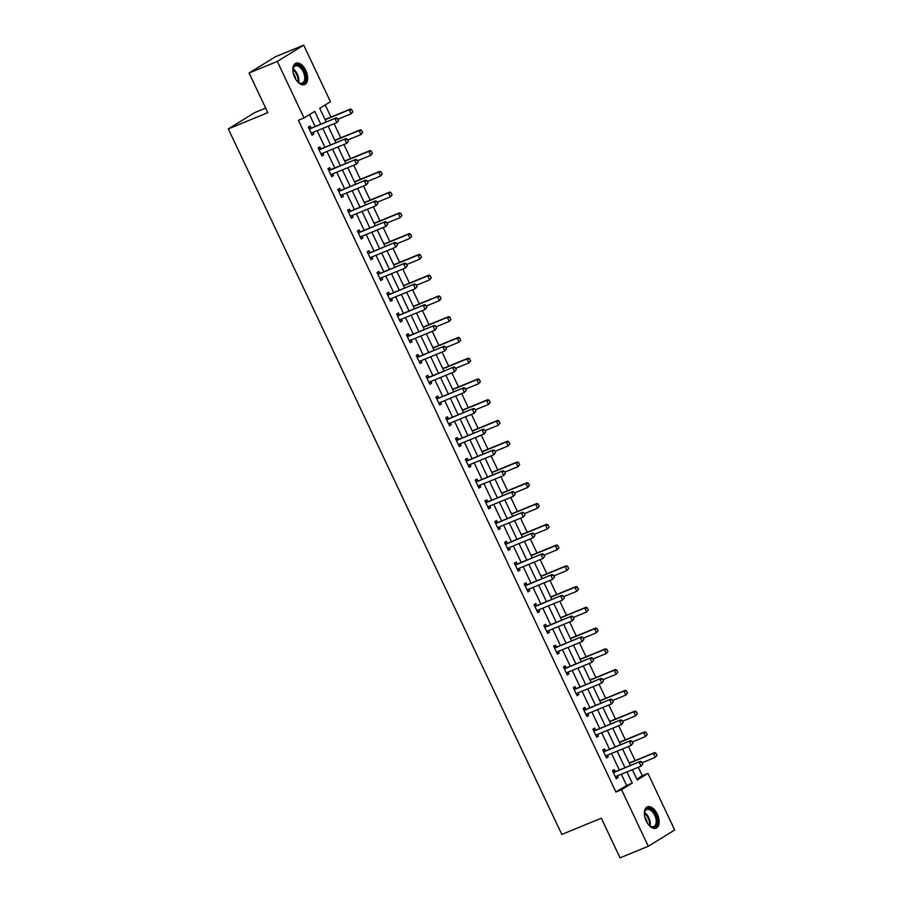 <?xml version="1.0" encoding="UTF-8"?>
<svg xmlns="http://www.w3.org/2000/svg" width="903" height="903" viewBox="0 0 903 903"><rect width="100%" height="100%" fill="white"/><g stroke="black" fill="none" stroke-linecap="round" stroke-linejoin="round"><path stroke-width="1.35" d="M646.176 820.929A11.513 6.479 -112.3 0 1 647.361 806.853A11.513 6.479 -112.3 0 1 657.305 814.066A11.513 6.479 -112.3 0 1 656.109 828.153A11.513 6.479 -112.3 0 1 646.176 820.929M294.683 77.342A11.513 6.479 -112.3 0 1 295.868 63.266A11.513 6.479 -112.3 0 1 305.812 70.479A11.513 6.479 -112.3 0 1 304.616 84.566A11.513 6.479 -112.3 0 1 294.683 77.342M265.674 108.112L254.714 112.615L228.312 128.892L561.813 834.417L601.319 818.197L620.068 857.85L648.286 846.258L621.557 789.707L632.258 783.115L626.964 771.907M228.312 128.892L267.819 112.661L249.07 73.008L275.471 56.742L303.701 45.15L330.43 101.7L319.73 108.304L326.186 121.961M636.829 779.131L642.315 775.756L638.297 767.257M635.136 760.586L628.488 746.499M625.327 739.828L618.668 725.741M615.519 719.07L608.859 704.983M605.699 698.312L599.05 684.226M595.89 677.555L589.23 663.468M586.081 656.797L579.421 642.71M576.261 636.028L569.612 621.953M566.452 615.27L559.792 601.195M556.643 594.513L549.983 580.426M546.823 573.755L540.175 559.668M537.014 552.997L530.354 538.91M527.205 532.239L520.546 518.153M517.396 511.482L510.737 497.395M507.576 490.724L500.917 476.637M497.767 469.966L491.108 455.88M487.959 449.209L481.299 435.122M478.138 428.451L471.479 414.364M468.33 407.682L461.67 393.606M458.521 386.924L451.861 372.849M448.701 366.166L442.041 352.08M438.892 345.409L432.232 331.322M429.083 324.651L422.423 310.564M419.263 303.893L412.603 289.807M409.454 283.136L402.794 269.049M399.645 262.378L392.986 248.291M389.825 241.62L383.165 227.533M380.016 220.863L373.357 206.776M370.207 200.105L363.548 186.018M360.387 179.347L353.728 165.26M350.578 158.578L343.919 144.503M340.77 137.82L334.11 123.734M330.949 117.063L325.215 104.917M642.315 775.756L647.959 773.431L674.688 829.992L648.286 846.258M324.087 117.514L324.933 119.32M333.896 138.272L334.753 140.078M343.704 159.03L344.562 160.836M353.524 179.787L354.371 181.593M363.333 200.545L364.586 202.34M373.142 221.314L374.395 223.097M382.962 242.072L384.204 243.866M392.771 262.829L394.024 264.624M402.58 283.587L403.438 285.393M412.4 304.345L413.247 306.151M422.209 325.103L423.067 326.909M432.018 345.86L433.271 347.655M441.838 366.618L443.08 368.413M451.647 387.376L452.9 389.17M461.456 408.133L462.708 409.928M471.276 428.891L472.122 430.697M481.085 449.66L481.942 451.466M490.893 470.418L491.751 472.224M500.714 491.176L501.56 492.982M510.522 511.933L511.775 513.728M520.331 532.691L521.584 534.486M530.151 553.449L531.393 555.243M539.96 574.206L541.213 576.001M549.769 594.964L550.627 596.77M559.589 615.722L560.436 617.528M569.398 636.48L570.256 638.286M579.207 657.237L580.46 659.032M589.027 678.006L590.269 679.79M598.836 698.764L600.089 700.559M608.645 719.522L609.897 721.316M618.465 740.279L619.311 742.085M628.274 761.037L629.131 762.843M320.779 124.174L314.729 111.385L304.029 117.977L298.385 120.291L615.914 792.021L626.614 785.429L621.32 774.232M619.323 770.011L611.512 753.474M609.514 749.253L601.691 732.717M599.705 728.495L591.883 711.959M589.885 707.738L582.074 691.19M580.076 686.98L572.254 670.432M570.267 666.222L562.445 649.675M560.447 645.464L552.636 628.917M550.638 624.707L542.816 608.159M540.829 603.949L533.007 587.401M531.009 583.191L523.198 566.644M521.2 562.434L513.378 545.886M511.391 541.676L503.569 525.128M501.571 520.907L493.76 504.371M491.763 500.149L483.94 483.613M481.954 479.391L474.131 462.844M472.134 458.634L464.323 442.086M462.325 437.876L454.502 421.329M452.516 417.118L444.694 400.571M442.696 396.361L434.885 379.813M432.887 375.603L425.065 359.055M423.078 354.845L415.256 338.298M413.258 334.087L405.447 317.54M403.449 313.33L395.627 296.782M393.64 292.561L385.818 276.025M383.82 271.803L376.009 255.267M374.011 251.045L366.189 234.498M364.202 230.288L356.38 213.74M354.382 209.53L346.571 192.982M344.574 188.772L336.751 172.225M334.765 168.014L326.942 151.467M324.945 147.257L317.134 130.709M315.136 126.499L309.515 114.602M311.061 128.102L310.124 126.115L308.341 127.221L312.111 135.202L313.894 134.107L313.081 132.369M318.601 148.939L320.847 148.871L319.933 146.884L318.149 147.979L321.919 155.959L323.714 154.864L322.89 153.126M328.41 169.696L330.656 169.629L329.742 167.642L327.958 168.737L331.74 176.717L333.523 175.622L332.699 173.895M338.23 190.454L340.465 190.386L339.562 188.4L337.778 189.495L341.548 197.475L343.332 196.38L342.519 194.653M348.039 211.212L350.285 211.144L349.371 209.157L347.587 210.252L351.357 218.244L353.152 217.138L352.328 215.411M360.128 231.902L359.18 229.915L357.396 231.01L361.177 239.002L362.961 237.895L362.137 236.168M369.937 252.659L369 250.673L367.216 251.768L370.986 259.759L372.77 258.653L371.957 256.926M379.745 273.417L378.808 271.431L377.025 272.537L380.795 280.517L382.59 279.411L381.766 277.684M389.565 294.175L388.617 292.188L386.834 293.294L390.615 301.275L392.399 300.18L391.575 298.441M397.106 315L399.34 314.933L398.437 312.946L396.654 314.052L400.424 322.032L402.207 320.937L401.395 319.199M406.914 335.758L409.161 335.69L408.246 333.704L406.463 334.81L410.233 342.79L412.016 341.695L411.204 339.957M416.723 356.516L418.969 356.448L418.055 354.461L416.272 355.568L420.053 363.548L421.836 362.453L421.012 360.715M428.812 377.206L427.875 375.23L426.092 376.325L429.862 384.306L431.645 383.211L430.833 381.472M438.621 397.975L437.684 395.988L435.901 397.083L439.671 405.063L441.454 403.968L440.641 402.241M448.441 418.732L447.493 416.746L445.71 417.841L449.491 425.821L451.274 424.726L450.45 422.999M458.25 439.49L457.313 437.503L455.53 438.598L459.3 446.59L461.083 445.484L460.27 443.757M465.79 460.316L468.036 460.248L467.122 458.261L465.338 459.356L469.108 467.348L470.892 466.241L470.079 464.514M475.599 481.073L477.845 481.006L476.931 479.019L475.147 480.114L478.929 488.105L480.712 486.999L479.888 485.272M485.419 501.831L487.654 501.763L486.751 499.777L484.967 500.872L488.737 508.863L490.521 507.757L489.708 506.03M495.228 522.589L497.474 522.521L496.56 520.534L494.776 521.641L498.546 529.621L500.33 528.515L499.517 526.788M507.317 543.279L506.369 541.292L504.585 542.398L508.366 550.379L510.15 549.284L509.326 547.545M517.126 564.036L516.189 562.05L514.405 563.156L518.175 571.136L519.959 570.041L519.146 568.303M526.934 584.794L525.997 582.807L524.214 583.914L527.984 591.894L529.768 590.799L528.955 589.061M536.754 605.552L535.806 603.565L534.023 604.671L537.804 612.652L539.588 611.557L538.764 609.818M546.563 626.31L545.626 624.334L543.843 625.429L547.613 633.409L549.396 632.314L548.584 630.587M554.103 647.146L556.35 647.079L555.435 645.092L553.652 646.187L557.422 654.167L559.205 653.072L558.393 651.345M563.912 667.904L566.158 667.836L565.244 665.85L563.461 666.945L567.242 674.936L569.025 673.83L568.201 672.103M576.001 688.594L575.064 686.607L573.281 687.702L577.051 695.694L578.834 694.588L578.022 692.861M585.81 709.352L584.873 707.365L583.09 708.46L586.86 716.451L588.643 715.345L587.83 713.618M595.63 730.109L594.682 728.123L592.899 729.218L596.68 737.209L598.463 736.103L597.639 734.376M605.439 750.867L604.502 748.88L602.719 749.987L606.489 757.967L608.272 756.861L607.459 755.134M612.979 771.693L615.225 771.625L614.311 769.638L612.527 770.744L616.297 778.725L618.081 777.63L617.268 775.891M249.07 73.008L277.3 61.427L303.701 45.15M615.914 792.021L621.557 789.707M304.029 117.977L277.3 61.427M624.966 767.697L617.155 751.149M615.157 746.939L607.335 730.392M605.349 726.181L597.526 709.634M595.529 705.424L587.718 688.876M585.72 684.666L577.897 668.118M575.911 663.908L568.089 647.361M566.091 643.15L558.28 626.603M556.282 622.393L548.46 605.845M546.473 601.624L538.651 585.088M536.653 580.866L528.842 564.33M526.844 560.108L519.022 543.561M517.035 539.351L509.213 522.803M507.215 518.593L499.404 502.045M497.406 497.835L489.584 481.288M487.597 477.077L479.775 460.53M477.777 456.32L469.966 439.772M467.968 435.562L460.146 419.015M458.16 414.804L450.337 398.257M448.339 394.047L440.529 377.499M438.531 373.289L430.708 356.741M428.722 352.52L420.9 335.984M418.902 331.762L411.091 315.226M409.093 311.004L401.271 294.457M399.284 290.247L391.462 273.699M389.464 269.489L381.653 252.942M379.655 248.731L371.833 232.184M369.846 227.974L362.024 211.426M360.026 207.216L352.215 190.668M350.217 186.458L342.395 169.911M340.408 165.701L332.586 149.153M330.588 144.943L322.777 128.395M632.36 769.695L637.247 780.034L647.959 773.431M328.173 126.172L335.995 142.719M337.982 146.929L345.804 163.477M347.802 167.687L355.624 184.235M357.611 188.445L365.433 204.992M367.419 209.214L375.242 225.75M377.24 229.972L385.062 246.508M387.048 250.729L394.871 267.277M396.857 271.487L404.679 288.034M406.677 292.245L414.5 308.792M416.486 313.002L424.308 329.55M426.295 333.76L434.117 350.308M436.115 354.518L443.937 371.065M445.924 375.276L453.746 391.823M455.733 396.033L463.555 412.581M465.553 416.791L473.375 433.338M475.362 437.56L483.184 454.096M485.171 458.318L492.993 474.854M494.991 479.075L502.813 495.623M504.8 499.833L512.622 516.381M514.608 520.591L522.431 537.138M524.429 541.348L532.251 557.896M534.237 562.106L542.06 578.654M544.046 582.864L551.868 599.411M553.866 603.622L561.689 620.169M563.675 624.379L571.497 640.927M573.484 645.137L581.306 661.685M583.304 665.906L591.126 682.442M593.113 686.664L600.935 703.2M602.922 707.421L610.744 723.969M612.742 728.179L620.564 744.727M622.551 748.937L630.373 765.484M626.614 785.429L632.258 783.115M311.964 134.897L313.894 134.107M321.784 155.655L323.714 154.864M331.593 176.412L333.523 175.622M341.402 197.17L343.332 196.38M351.222 217.928L353.152 217.138M361.031 238.685L362.961 237.895M370.84 259.454L372.77 258.653M380.66 280.212L382.59 279.411M390.468 300.97L392.399 300.18M400.277 321.728L402.207 320.937M410.097 342.485L412.016 341.695M419.906 363.243L421.836 362.453M429.715 384.001L431.645 383.211M439.535 404.758L441.454 403.968M449.344 425.516L451.274 424.726M459.153 446.274L461.083 445.484M468.973 467.032L470.892 466.241M478.782 487.789L480.712 486.999M488.591 508.558L490.521 507.757M498.411 529.316L500.33 528.515M508.22 550.074L510.15 549.284M518.029 570.831L519.959 570.041M527.849 591.589L529.768 590.799M537.657 612.347L539.588 611.557M547.466 633.105L549.396 632.314M557.286 653.862L559.205 653.072M567.095 674.62L569.025 673.83M576.904 695.378L578.834 694.588M586.724 716.135L588.643 715.345M596.533 736.904L598.463 736.103M606.342 757.662L608.272 756.861M616.162 778.42L618.081 777.63M312.63 132.56L311.411 133.723M338.58 120.55L337.643 118.564L338.58 120.55L336.842 122.616L312.009 132.809A1.479 1.219 -121.7 0 0 311.693 133.012L311.264 133.418M309.142 128.915L309.752 128.903A1.479 1.219 -121.7 0 0 310.113 128.824L336.232 117.83L337.643 118.564M308.792 128.181L311.027 128.102A1.479 1.219 -121.7 0 0 311.4 128.034L336.232 117.83M338.365 120.686L336.842 122.616L334.957 118.62L337.429 118.688M352.859 111.758L351.696 109.895L352.859 111.758L351.109 113.823L349.224 109.827L350.511 109.037L325.678 119.23A1.479 1.219 58.3 0 1 325.306 119.309L325.012 119.489M351.696 109.895L349.224 109.827L325.125 119.727M337.959 119.219L351.109 113.823L352.644 111.893M351.91 109.76L350.511 109.037M292.978 71.698A9.967 5.61 -112.3 0 1 293.035 68.978A9.967 5.61 -112.3 0 1 293.261 67.985A9.967 5.61 -112.3 0 1 301.388 67.217A9.967 5.61 -112.3 0 1 305.428 80.581A9.967 5.61 -112.3 0 1 298.588 82.489A9.967 5.61 -112.3 0 1 296.624 80.593M298.329 82.286A9.222 5.192 67.7 0 0 302.279 83.053A9.222 5.192 67.7 0 0 304.413 80.344A9.222 5.192 67.7 0 0 302.291 70.05A9.222 5.192 67.7 0 0 295.27 65.975A9.222 5.192 67.7 0 0 293.148 68.684A9.222 5.192 67.7 0 0 292.99 69.305M303.882 84.78A11.446 6.434 67.7 0 0 306.331 81.507A11.446 6.434 67.7 0 0 303.803 68.899A11.446 6.434 67.7 0 0 295.202 63.628M293.283 73.369A7.269 4.086 -112.3 0 1 295.676 79.182M644.471 815.285A9.967 5.61 -112.3 0 1 644.528 812.565A9.967 5.61 -112.3 0 1 649.155 808.501A9.967 5.61 -112.3 0 1 655.646 814.901A9.967 5.61 -112.3 0 1 656.515 825.207A9.967 5.61 -112.3 0 1 650.081 826.076A9.967 5.61 -112.3 0 1 648.117 824.179M649.821 825.873A9.222 5.192 67.7 0 0 653.772 826.64A9.222 5.192 67.7 0 0 654.731 815.353A9.222 5.192 67.7 0 0 646.762 809.573A9.222 5.192 67.7 0 0 644.482 812.892M644.776 816.967A7.269 4.086 -112.3 0 1 646.074 819.1A7.269 4.086 -112.3 0 1 647.169 822.78M655.375 828.367A11.446 6.434 67.7 0 0 656.368 814.461A11.446 6.434 67.7 0 0 646.695 807.214M322.439 153.318L321.22 154.481M348.4 141.308L347.452 139.322L348.4 141.308L346.65 143.374L321.818 153.566A1.479 1.219 -121.7 0 0 321.502 153.77L321.084 154.176M318.951 149.672L319.56 149.661A1.479 1.219 -121.7 0 0 319.933 149.582L346.052 138.588L347.452 139.322M319.56 149.661L320.847 148.871A1.479 1.219 -121.7 0 0 321.22 148.792L346.052 138.588M348.186 141.444L346.65 143.374L344.765 139.378L347.237 139.446M332.259 174.076L331.04 175.238M358.209 162.077L357.261 160.079L358.209 162.077L356.459 164.132L331.627 174.335A1.479 1.219 -121.7 0 0 331.322 174.539L330.893 174.934M328.771 170.43L329.369 170.419A1.479 1.219 -121.7 0 0 329.742 170.34L355.861 159.346L357.261 160.079M329.369 170.419L330.656 169.629A1.479 1.219 -121.7 0 0 331.029 169.55L355.861 159.346M357.994 162.201L356.459 164.132L354.574 160.147L357.046 160.203M362.667 132.515L361.505 130.653L362.667 132.515L360.918 134.581L359.033 130.585L360.32 129.795L335.487 139.988A1.479 1.219 58.3 0 1 335.115 140.067L334.821 140.247M361.505 130.653L359.033 130.585L334.934 140.484M347.768 139.976L360.918 134.581L362.453 132.651M361.719 130.517L360.32 129.795M372.476 153.273L371.325 151.411L372.476 153.273L370.738 155.339L368.853 151.343L370.128 150.553L345.296 160.745A1.479 1.219 58.3 0 1 344.923 160.824L344.641 161.005M371.325 151.411L368.853 151.343L344.754 161.242M357.577 160.734L370.738 155.339L372.262 153.408M371.539 151.275L370.128 150.553M342.068 194.834L340.849 195.996M368.018 182.835L367.081 180.837L368.018 182.835L366.279 184.889L341.447 195.093A1.479 1.219 -121.7 0 0 341.131 195.296L340.702 195.691M338.58 191.199L339.189 191.176A1.479 1.219 -121.7 0 0 339.551 191.097L365.67 180.115L367.081 180.837M339.189 191.176L340.465 190.386A1.479 1.219 -121.7 0 0 340.837 190.307L365.67 180.115M367.803 182.959L366.279 184.889L364.394 180.905L366.866 180.961M351.877 215.591L350.657 216.754M377.838 203.593L376.89 201.595L377.838 203.593L376.088 205.647L351.256 215.851A1.479 1.219 -121.7 0 0 350.94 216.054L350.522 216.46M348.389 211.957L348.998 211.934A1.479 1.219 -121.7 0 0 349.371 211.855L375.49 200.872L376.89 201.595M348.998 211.934L350.285 211.144A1.479 1.219 -121.7 0 0 350.657 211.065L375.49 200.872M377.623 203.717L376.088 205.647L374.203 201.662L376.675 201.73M361.697 236.349L360.478 237.512M387.647 224.35L386.698 222.352L387.647 224.35L385.897 226.416L361.065 236.609A1.479 1.219 -121.7 0 0 360.76 236.812L360.331 237.218M358.209 232.714L358.807 232.692A1.479 1.219 -121.7 0 0 359.18 232.613L385.299 221.63L386.698 222.352M357.848 231.969L360.094 231.902A1.479 1.219 -121.7 0 0 360.466 231.823L385.299 221.63M387.432 224.475L385.897 226.416L384.012 222.42L386.484 222.488M382.296 174.031L381.134 172.168L382.296 174.031L380.547 176.096L378.662 172.101L379.949 171.31L355.116 181.514A1.479 1.219 58.3 0 1 354.744 181.582L354.45 181.763M381.134 172.168L378.662 172.101L354.563 182M367.397 181.503L380.547 176.096L382.082 174.166M381.348 172.033L379.949 171.31M392.105 194.788L390.943 192.926L392.105 194.788L390.356 196.854L388.471 192.858L389.757 192.068L364.925 202.272A1.479 1.219 58.3 0 1 364.552 202.34L364.191 202.351M390.943 192.926L388.471 192.858L364.372 202.757M377.206 202.261L390.356 196.854L391.891 194.924M391.157 192.802L389.757 192.068M401.914 215.546L400.763 213.684L401.914 215.546L400.176 217.612L398.291 213.616L399.566 212.826L374.734 223.03A1.479 1.219 58.3 0 1 374.361 223.109L374 223.12M400.763 213.684L398.291 213.616L374.192 223.515M387.015 223.018L400.176 217.612L401.7 215.682M400.977 213.559L399.566 212.826M411.734 236.315L410.572 234.441L411.734 236.315L409.985 238.369L408.1 234.385L409.386 233.584L384.554 243.787A1.479 1.219 58.3 0 1 384.181 243.866L383.809 243.878M410.572 234.441L408.1 234.385L384.001 244.273M396.835 243.776L409.985 238.369L411.52 236.439M410.786 234.317L409.386 233.584M421.543 257.073L420.38 255.199L421.543 257.073L419.793 259.127L417.908 255.143L419.195 254.353L394.363 264.545A1.479 1.219 58.3 0 1 393.99 264.624L393.629 264.635M420.38 255.199L417.908 255.143L393.81 265.031M406.643 264.534L419.793 259.127L421.329 257.197M420.595 255.075L419.195 254.353M431.352 277.831L430.2 275.968L431.352 277.831L429.614 279.885L427.729 275.9L429.004 275.11L404.172 285.303A1.479 1.219 58.3 0 1 403.799 285.382L403.517 285.562M430.2 275.968L427.729 275.9L403.63 285.788M416.452 285.292L429.614 279.885L431.137 277.955M430.415 275.833L429.004 275.11M441.172 298.588L440.009 296.726L441.172 298.588L439.422 300.654L437.537 296.658L438.824 295.868L413.992 306.061A1.479 1.219 58.3 0 1 413.619 306.14L413.326 306.32M440.009 296.726L437.537 296.658L413.439 306.546M426.272 306.049L439.422 300.654L440.957 298.712M440.224 296.59L438.824 295.868M450.981 319.346L449.818 317.484L450.981 319.346L449.231 321.412L447.346 317.416L448.633 316.626L423.8 326.818A1.479 1.219 58.3 0 1 423.428 326.897L423.135 327.078M449.818 317.484L447.346 317.416L423.247 327.315M436.081 326.807L449.231 321.412L450.766 319.481M450.033 317.348L448.633 316.626M460.79 340.104L459.638 338.241L460.79 340.104L459.051 342.169L457.166 338.173L458.442 337.383L433.609 347.576A1.479 1.219 58.3 0 1 433.237 347.655L432.876 347.666M459.638 338.241L457.166 338.173L433.068 348.073M445.89 347.565L459.051 342.169L460.575 340.239M459.853 338.106L458.442 337.383M470.61 360.861L469.447 358.999L470.61 360.861L468.86 362.927L466.975 358.931L468.262 358.141L443.429 368.334A1.479 1.219 58.3 0 1 443.057 368.413L442.684 368.424M469.447 358.999L466.975 358.931L442.876 368.83M455.71 368.322L468.86 362.927L470.395 360.997M469.662 358.863L468.262 358.141M480.419 381.619L479.256 379.757L480.419 381.619L478.669 383.685L476.784 379.689L478.071 378.899L453.238 389.091A1.479 1.219 58.3 0 1 452.866 389.17L452.505 389.182M479.256 379.757L476.784 379.689L452.685 389.588M465.519 389.08L478.669 383.685L480.204 381.755M479.47 379.621L478.071 378.899M490.227 402.377L489.076 400.514L490.227 402.377L488.489 404.442L486.604 400.447L487.88 399.657L463.047 409.849A1.479 1.219 58.3 0 1 462.675 409.928L462.313 409.939M489.076 400.514L486.604 400.447L462.505 410.346M475.328 409.849L488.489 404.442L490.013 402.512M489.291 400.379L487.88 399.657M500.048 423.135L498.885 421.272L500.048 423.135L498.298 425.2L496.413 421.204L497.7 420.414L472.867 430.618A1.479 1.219 58.3 0 1 472.495 430.686L472.201 430.866M498.885 421.272L496.413 421.204L472.314 431.103M485.148 430.607L498.298 425.2L499.833 423.27M499.099 421.137L497.7 420.414M509.856 443.892L508.694 442.03L509.856 443.892L508.107 445.958L506.222 441.962L507.509 441.172L482.676 451.376A1.479 1.219 58.3 0 1 482.304 451.455L482.01 451.624M508.694 442.03L506.222 441.962L482.123 451.861M494.957 451.365L508.107 445.958L509.642 444.028M508.908 441.906L507.509 441.172M519.665 464.661L518.514 462.787L519.665 464.661L517.927 466.716L516.042 462.731L517.317 461.93L492.485 472.134A1.479 1.219 58.3 0 1 492.112 472.213L491.83 472.382M518.514 462.787L516.042 462.731L491.943 472.619M504.766 472.122L517.927 466.716L519.451 464.785M518.728 462.663L517.317 461.93M529.485 485.419L528.323 483.545L529.485 485.419L527.736 487.473L525.851 483.489L527.138 482.687L502.305 492.891A1.479 1.219 58.3 0 1 501.933 492.97L501.639 493.14M528.323 483.545L525.851 483.489L501.752 493.377M514.586 492.88L527.736 487.473L529.271 485.543M528.537 483.421L527.138 482.687M539.294 506.177L538.132 504.314L539.294 506.177L537.545 508.231L535.66 504.246L536.946 503.456L512.114 513.649A1.479 1.219 58.3 0 1 511.741 513.728L511.38 513.739M538.132 504.314L535.66 504.246L511.561 514.134M524.395 513.638L537.545 508.231L539.08 506.301M538.346 504.179L536.946 503.456M549.103 526.934L547.952 525.072L549.103 526.934L547.365 528.989L545.48 525.004L546.755 524.214L521.923 534.407A1.479 1.219 58.3 0 1 521.55 534.486L521.189 534.497M547.952 525.072L545.48 525.004L521.381 534.892M534.204 534.395L547.365 528.989L548.889 527.059M548.166 524.936L546.755 524.214M558.923 547.692L557.761 545.83L558.923 547.692L557.174 549.758L555.289 545.762L556.575 544.972L531.743 555.164A1.479 1.219 58.3 0 1 531.37 555.243L530.998 555.255M557.761 545.83L555.289 545.762L531.19 555.65M544.024 555.153L557.174 549.758L558.709 547.828M557.975 545.694L556.575 544.972M371.505 257.107L370.286 258.269M397.455 245.108L396.519 243.11L397.455 245.108L395.717 247.174L370.885 257.366A1.479 1.219 -121.7 0 0 370.569 257.569L370.14 257.976M368.018 253.472L368.627 253.45A1.479 1.219 -121.7 0 0 368.988 253.371L395.108 242.388L396.519 243.11M367.668 252.727L369.903 252.659A1.479 1.219 -121.7 0 0 370.275 252.58L395.108 242.388M397.241 245.244L395.717 247.174L393.832 243.178L396.304 243.246M381.314 277.864L380.095 279.027M407.276 265.866L406.327 263.868L407.276 265.866L405.526 267.931L380.694 278.124A1.479 1.219 -121.7 0 0 380.377 278.327L379.96 278.734M377.826 274.23L378.436 274.207A1.479 1.219 -121.7 0 0 378.808 274.128L404.928 263.145L406.327 263.868M377.477 273.485L379.723 273.417A1.479 1.219 -121.7 0 0 380.095 273.338L404.928 263.145M407.061 266.001L405.526 267.931L403.641 263.936L406.113 264.003M391.134 298.622L389.915 299.785M417.084 286.623L416.136 284.626L417.084 286.623L415.335 288.689L390.502 298.882A1.479 1.219 -121.7 0 0 390.198 299.085L389.769 299.491M387.647 294.988L388.245 294.965A1.479 1.219 -121.7 0 0 388.617 294.886L414.737 283.903L416.136 284.626M387.285 294.243L389.532 294.175A1.479 1.219 -121.7 0 0 389.904 294.096L414.737 283.903M416.87 286.759L415.335 288.689L413.45 284.693L415.922 284.761M400.943 319.391L399.724 320.554M426.893 307.381L425.956 305.383L426.893 307.381L425.155 309.447L400.322 319.639A1.479 1.219 -121.7 0 0 400.006 319.843L399.577 320.249M397.455 315.745L398.065 315.723A1.479 1.219 -121.7 0 0 398.426 315.655L424.545 304.661L425.956 305.383M398.065 315.723L399.34 314.933A1.479 1.219 -121.7 0 0 399.713 314.854L424.545 304.661M426.679 307.517L425.155 309.447L423.27 305.451L425.742 305.519M410.752 340.149L409.533 341.311M436.713 328.139L435.765 326.141L436.713 328.139L434.964 330.205L410.131 340.397A1.479 1.219 -121.7 0 0 409.815 340.6L409.398 341.007M407.264 336.503L407.874 336.492A1.479 1.219 -121.7 0 0 408.246 336.413L434.366 325.419L435.765 326.141M407.874 336.492L409.161 335.69A1.479 1.219 -121.7 0 0 409.533 335.611L434.366 325.419M436.499 328.274L434.964 330.205L433.079 326.209L435.551 326.276M420.572 360.907L419.353 362.069M446.522 348.897L445.574 346.899L446.522 348.897L444.773 350.962L419.94 361.155A1.479 1.219 -121.7 0 0 419.635 361.358L419.206 361.764M417.084 357.261L417.683 357.249A1.479 1.219 -121.7 0 0 418.055 357.17L444.174 346.176L445.574 346.899M417.683 357.249L418.969 356.448A1.479 1.219 -121.7 0 0 419.342 356.38L444.174 346.176M446.308 349.032L444.773 350.962L442.888 346.966L445.36 347.034M430.381 381.664L429.162 382.827M456.331 369.654L455.394 367.668L456.331 369.654L454.593 371.72L429.76 381.913A1.479 1.219 -121.7 0 0 429.444 382.116L429.015 382.522M426.893 378.018L427.503 378.007A1.479 1.219 -121.7 0 0 427.864 377.928L453.983 366.934L455.394 367.668M426.543 377.285L428.778 377.217A1.479 1.219 -121.7 0 0 429.151 377.138L453.983 366.934M456.117 369.79L454.593 371.72L452.708 367.724L455.18 367.792M440.19 402.422L438.971 403.585M466.151 390.412L465.203 388.425L466.151 390.412L464.402 392.478L439.569 402.682A1.479 1.219 -121.7 0 0 439.253 402.885L438.835 403.28M436.702 398.776L437.312 398.765A1.479 1.219 -121.7 0 0 437.684 398.686L463.803 387.692L465.203 388.425M436.352 398.042L438.598 397.975A1.479 1.219 -121.7 0 0 438.971 397.896L463.803 387.692M465.937 390.547L464.402 392.478L462.517 388.493L464.989 388.55M450.01 423.18L448.791 424.342M475.96 411.181L475.012 409.183L475.96 411.181L474.21 413.235L449.378 423.439A1.479 1.219 -121.7 0 0 449.073 423.642L448.644 424.038M446.522 419.534L447.12 419.523A1.479 1.219 -121.7 0 0 447.493 419.443L473.612 408.449L475.012 409.183M446.161 418.8L448.407 418.732A1.479 1.219 -121.7 0 0 448.78 418.653L473.612 408.449M475.746 411.305L474.21 413.235L472.325 409.251L474.797 409.307M459.819 443.937L458.6 445.1M485.769 431.939L484.832 429.941L485.769 431.939L484.031 433.993L459.198 444.197A1.479 1.219 -121.7 0 0 458.882 444.4L458.453 444.807M456.331 440.303L456.941 440.28A1.479 1.219 -121.7 0 0 457.302 440.201L483.421 429.218L484.832 429.941M455.981 439.558L458.216 439.49A1.479 1.219 -121.7 0 0 458.589 439.411L483.421 429.218M485.554 432.063L484.031 433.993L482.146 430.009L484.618 430.076M469.628 464.695L468.409 465.858M495.589 452.696L494.641 450.699L495.589 452.696L493.839 454.751L469.007 464.955A1.479 1.219 -121.7 0 0 468.691 465.158L468.273 465.564M466.14 461.061L466.749 461.038A1.479 1.219 -121.7 0 0 467.122 460.959L493.241 449.976L494.641 450.699M466.749 461.038L468.036 460.248A1.479 1.219 -121.7 0 0 468.409 460.169L493.241 449.976M495.375 452.821L493.839 454.751L491.954 450.766L494.426 450.834M479.448 485.453L478.229 486.615M505.398 473.454L504.45 471.456L505.398 473.454L503.648 475.52L478.816 485.712A1.479 1.219 -121.7 0 0 478.511 485.916L478.082 486.322M475.96 481.818L476.558 481.796A1.479 1.219 -121.7 0 0 476.931 481.717L503.05 470.734L504.45 471.456M476.558 481.796L477.845 481.006A1.479 1.219 -121.7 0 0 478.218 480.927L503.05 470.734M505.183 473.59L503.648 475.52L501.763 471.524L504.235 471.592M489.257 506.211L488.038 507.373M515.207 494.212L514.27 492.214L515.207 494.212L513.468 496.278L488.636 506.47A1.479 1.219 -121.7 0 0 488.32 506.673L487.891 507.08M485.769 502.576L486.378 502.553A1.479 1.219 -121.7 0 0 486.74 502.474L512.859 491.492L514.27 492.214M486.378 502.553L487.654 501.763A1.479 1.219 -121.7 0 0 488.026 501.684L512.859 491.492M514.992 494.347L513.468 496.278L511.583 492.282L514.055 492.349M499.066 526.968L497.846 528.131M525.027 514.97L524.079 512.972L525.027 514.97L523.277 517.035L498.445 527.228A1.479 1.219 -121.7 0 0 498.129 527.431L497.711 527.837M495.578 523.334L496.187 523.311A1.479 1.219 -121.7 0 0 496.56 523.232L522.679 512.249L524.079 512.972M496.187 523.311L497.474 522.521A1.479 1.219 -121.7 0 0 497.846 522.442L522.679 512.249M524.812 515.105L523.277 517.035L521.392 513.039L523.864 513.107M508.886 547.726L507.667 548.9M534.836 535.727L533.887 533.729L534.836 535.727L533.086 537.793L508.254 547.986A1.479 1.219 -121.7 0 0 507.949 548.189L507.52 548.595M505.398 544.091L505.996 544.069A1.479 1.219 -121.7 0 0 506.369 543.99L532.488 533.007L533.887 533.729M505.037 543.346L507.283 543.279A1.479 1.219 -121.7 0 0 507.655 543.2L532.488 533.007M534.621 535.863L533.086 537.793L531.201 533.797L533.673 533.865M518.694 568.495L517.475 569.658M544.644 556.485L543.708 554.487L544.644 556.485L542.906 558.551L518.074 568.743A1.479 1.219 -121.7 0 0 517.758 568.946L517.329 569.353M515.207 564.849L515.816 564.826A1.479 1.219 -121.7 0 0 516.177 564.759L542.297 553.765L543.708 554.487M514.857 564.104L517.092 564.036A1.479 1.219 -121.7 0 0 517.464 563.957L542.297 553.765M544.43 556.62L542.906 558.551L541.021 554.555L543.493 554.623M528.503 589.253L527.284 590.415M554.465 577.243L553.516 575.245L554.465 577.243L552.715 579.308L527.883 589.501A1.479 1.219 -121.7 0 0 527.566 589.704L527.149 590.11M525.015 585.607L525.625 585.595A1.479 1.219 -121.7 0 0 525.997 585.516L552.117 574.522L553.516 575.245M524.666 584.862L526.912 584.794A1.479 1.219 -121.7 0 0 527.284 584.726L552.117 574.522M554.25 577.378L552.715 579.308L550.83 575.313L553.302 575.38M538.323 610.01L537.104 611.173M564.273 598L563.325 596.014L564.273 598L562.524 600.066L537.691 610.259A1.479 1.219 -121.7 0 0 537.387 610.462L536.958 610.868M534.836 606.365L535.434 606.353A1.479 1.219 -121.7 0 0 535.806 606.274L561.926 595.28L563.325 596.014M534.474 605.631L536.721 605.563A1.479 1.219 -121.7 0 0 537.093 605.484L561.926 595.28M564.059 598.136L562.524 600.066L560.639 596.07L563.111 596.138M548.132 630.768L546.913 631.931M574.082 618.758L573.145 616.772L574.082 618.758L572.344 620.824L547.511 631.028A1.479 1.219 -121.7 0 0 547.195 631.231L546.766 631.626M544.644 627.122L545.254 627.111A1.479 1.219 -121.7 0 0 545.615 627.032L571.734 616.038L573.145 616.772M544.295 626.389L546.529 626.321A1.479 1.219 -121.7 0 0 546.902 626.242L571.734 616.038M573.868 618.894L572.344 620.824L570.459 616.839L572.931 616.896M557.941 651.526L556.722 652.688M583.902 639.527L582.954 637.529L583.902 639.527L582.153 641.581L557.32 651.785A1.479 1.219 -121.7 0 0 557.004 651.989L556.587 652.384M554.453 647.88L555.063 647.869A1.479 1.219 -121.7 0 0 555.435 647.79L581.555 636.796L582.954 637.529M555.063 647.869L556.35 647.079A1.479 1.219 -121.7 0 0 556.722 647L581.555 636.796M583.688 639.651L582.153 641.581L580.268 637.597L582.74 637.653M567.761 672.284L566.542 673.446M593.711 660.285L592.763 658.287L593.711 660.285L591.962 662.339L567.129 672.543A1.479 1.219 -121.7 0 0 566.824 672.746L566.395 673.153M564.273 668.649L564.872 668.626A1.479 1.219 -121.7 0 0 565.244 668.547L591.363 657.565L592.763 658.287M564.872 668.626L566.158 667.836A1.479 1.219 -121.7 0 0 566.531 667.757L591.363 657.565M593.497 660.409L591.962 662.339L590.077 658.355L592.549 658.422M577.57 693.041L576.351 694.204M603.52 681.043L602.583 679.045L603.52 681.043L601.782 683.097L576.949 693.301A1.479 1.219 -121.7 0 0 576.633 693.504L576.204 693.91M574.082 689.407L574.692 689.384A1.479 1.219 -121.7 0 0 575.053 689.305L601.172 678.322L602.583 679.045M573.732 688.662L575.967 688.594A1.479 1.219 -121.7 0 0 576.34 688.515L601.172 678.322M603.306 681.167L601.782 683.097L599.897 679.112L602.369 679.18M587.379 713.799L586.16 714.962M613.34 701.8L612.392 699.802L613.34 701.8L611.591 703.866L586.758 714.059A1.479 1.219 -121.7 0 0 586.442 714.262L586.024 714.668M583.891 710.164L584.501 710.142A1.479 1.219 -121.7 0 0 584.873 710.063L610.992 699.08L612.392 699.802M583.541 709.419L585.787 709.352A1.479 1.219 -121.7 0 0 586.16 709.273L610.992 699.08M613.126 701.936L611.591 703.866L609.706 699.87L612.178 699.938M597.199 734.557L595.98 735.719M623.149 722.558L622.201 720.56L623.149 722.558L621.399 724.624L596.567 734.816A1.479 1.219 -121.7 0 0 596.262 735.019L595.833 735.426M593.711 730.922L594.309 730.899A1.479 1.219 -121.7 0 0 594.682 730.82L620.801 719.838L622.201 720.56M593.35 730.177L595.596 730.109A1.479 1.219 -121.7 0 0 595.969 730.03L620.801 719.838M622.935 722.693L621.399 724.624L619.514 720.628L621.986 720.696M607.008 755.314L605.789 756.477M632.958 743.316L632.021 741.318L632.958 743.316L631.22 745.381L606.387 755.574A1.479 1.219 -121.7 0 0 606.071 755.777L605.642 756.183M603.52 751.68L604.13 751.657A1.479 1.219 -121.7 0 0 604.491 751.578L630.61 740.595L632.021 741.318M603.17 750.935L605.405 750.867A1.479 1.219 -121.7 0 0 605.778 750.788L630.61 740.595M632.743 743.451L631.22 745.381L629.335 741.386L631.807 741.453M568.732 568.45L567.569 566.587L568.732 568.45L566.982 570.515L565.097 566.52L566.384 565.729L541.552 575.922A1.479 1.219 58.3 0 1 541.179 576.001L540.818 576.012M567.569 566.587L565.097 566.52L540.999 576.419M553.832 575.911L566.982 570.515L568.518 568.585M567.784 566.452L566.384 565.729M578.541 589.207L577.389 587.345L578.541 589.207L576.803 591.273L574.918 587.277L576.193 586.487L551.361 596.68A1.479 1.219 58.3 0 1 550.988 596.759L550.706 596.939M577.389 587.345L574.918 587.277L550.819 597.176M563.641 596.669L576.803 591.273L578.326 589.343M577.604 587.21L576.193 586.487M588.361 609.965L587.198 608.103L588.361 609.965L586.611 612.031L584.726 608.035L586.013 607.245L561.181 617.438A1.479 1.219 58.3 0 1 560.808 617.517L560.515 617.697M587.198 608.103L584.726 608.035L560.628 617.934M573.461 617.426L586.611 612.031L588.146 610.101M587.413 607.967L586.013 607.245M598.17 630.723L597.007 628.86L598.17 630.723L596.42 632.789L594.535 628.793L595.822 628.003L570.989 638.195A1.479 1.219 58.3 0 1 570.617 638.274L570.324 638.455M597.007 628.86L594.535 628.793L570.436 638.692M583.27 638.184L596.42 632.789L597.955 630.858M597.222 628.725L595.822 628.003M607.979 651.481L606.827 649.618L607.979 651.481L606.24 653.546L604.355 649.55L605.631 648.76L580.798 658.964A1.479 1.219 58.3 0 1 580.426 659.032L580.065 659.043M606.827 649.618L604.355 649.55L580.257 659.45M593.079 658.953L606.24 653.546L607.764 651.616M607.042 649.483L605.631 648.76M617.799 672.238L616.636 670.376L617.799 672.238L616.049 674.304L614.164 670.308L615.451 669.518L590.618 679.722A1.479 1.219 58.3 0 1 590.246 679.801L589.873 679.812M616.636 670.376L614.164 670.308L590.065 680.207M602.899 679.711L616.049 674.304L617.584 672.374M616.851 670.252L615.451 669.518M627.608 692.996L626.445 691.134L627.608 692.996L625.858 695.062L623.973 691.077L625.26 690.276L600.427 700.48A1.479 1.219 58.3 0 1 600.055 700.559L599.694 700.57M626.445 691.134L623.973 691.077L599.874 700.965M612.708 700.468L625.858 695.062L627.393 693.132M626.659 691.009L625.26 690.276M637.416 713.765L636.265 711.891L637.416 713.765L635.678 715.819L633.793 711.835L635.069 711.033L610.236 721.237A1.479 1.219 58.3 0 1 609.864 721.316L609.502 721.328M636.265 711.891L633.793 711.835L609.694 721.723M622.517 721.226L635.678 715.819L637.202 713.889M636.48 711.767L635.069 711.033M647.237 734.523L646.074 732.66L647.237 734.523L645.487 736.577L643.602 732.593L644.889 731.802L620.056 741.995A1.479 1.219 58.3 0 1 619.684 742.074L619.39 742.255M646.074 732.66L643.602 732.593L619.503 742.48M632.337 741.984L645.487 736.577L647.022 734.647M646.288 732.525L644.889 731.802M616.817 776.072L615.598 777.235M642.778 764.073L641.83 762.076L642.778 764.073L641.028 766.139L616.196 776.332A1.479 1.219 -121.7 0 0 615.88 776.535L615.462 776.941M613.329 772.437L613.938 772.415A1.479 1.219 -121.7 0 0 614.311 772.336L640.43 761.353L641.83 762.076M613.938 772.415L615.225 771.625A1.479 1.219 -121.7 0 0 615.598 771.546L640.43 761.353M642.564 764.209L641.028 766.139L639.143 762.143L641.615 762.211M657.045 755.28L655.883 753.418L657.045 755.28L655.296 757.335L653.411 753.35L654.698 752.56L629.865 762.753A1.479 1.219 58.3 0 1 629.493 762.832L629.199 763.012M655.883 753.418L653.411 753.35L629.312 763.238M642.146 762.742L655.296 757.335L656.831 755.405M656.097 753.283L654.698 752.56M310.113 128.824L311.4 128.034M309.752 128.903L311.027 128.102M325.678 119.23L325.069 119.602M293.069 68.978A9.222 5.192 -112.3 0 1 298.611 82.466M297.967 81.992A8.928 5.023 67.7 0 0 292.956 69.768M644.561 812.565A9.222 5.192 -112.3 0 1 648.851 817.768A9.222 5.192 -112.3 0 1 650.104 826.053M649.46 825.579A8.928 5.023 67.7 0 0 648.14 818.084A8.928 5.023 67.7 0 0 644.449 813.355M319.933 149.582L321.22 148.792M329.742 170.34L331.029 169.55M335.487 139.988L334.878 140.36M345.296 160.745L344.698 161.118M339.551 191.097L340.837 190.307M349.371 211.855L350.657 211.065M359.18 232.613L360.466 231.823M358.807 232.692L360.094 231.902M355.116 181.514L354.507 181.887M364.925 202.272L364.315 202.644M374.734 223.03L374.135 223.402M384.554 243.787L383.944 244.16M394.363 264.545L393.753 264.918M404.172 285.303L403.573 285.675M413.992 306.061L413.382 306.433M423.8 326.818L423.191 327.191M433.609 347.576L433.011 347.948M443.429 368.334L442.82 368.706M453.238 389.091L452.629 389.464M463.047 409.849L462.449 410.222M472.867 430.618L472.258 430.991M482.676 451.376L482.067 451.748M492.485 472.134L491.887 472.506M502.305 492.891L501.696 493.264M512.114 513.649L511.504 514.021M521.923 534.407L521.324 534.779M531.743 555.164L531.133 555.537M368.988 253.371L370.275 252.58M368.627 253.45L369.903 252.659M378.808 274.128L380.095 273.338M378.436 274.207L379.723 273.417M388.617 294.886L389.904 294.096M388.245 294.965L389.532 294.175M398.426 315.655L399.713 314.854M408.246 336.413L409.533 335.611M418.055 357.17L419.342 356.38M427.864 377.928L429.151 377.138M427.503 378.007L428.778 377.217M437.684 398.686L438.971 397.896M437.312 398.765L438.598 397.975M447.493 419.443L448.78 418.653M447.12 419.523L448.407 418.732M457.302 440.201L458.589 439.411M456.941 440.28L458.216 439.49M467.122 460.959L468.409 460.169M476.931 481.717L478.218 480.927M486.74 502.474L488.026 501.684M496.56 523.232L497.846 522.442M506.369 543.99L507.655 543.2M505.996 544.069L507.283 543.279M516.177 564.759L517.464 563.957M515.816 564.826L517.092 564.036M525.997 585.516L527.284 584.726M525.625 585.595L526.912 584.794M535.806 606.274L537.093 605.484M535.434 606.353L536.721 605.563M545.615 627.032L546.902 626.242M545.254 627.111L546.529 626.321M555.435 647.79L556.722 647M565.244 668.547L566.531 667.757M575.053 689.305L576.34 688.515M574.692 689.384L575.967 688.594M584.873 710.063L586.16 709.273M584.501 710.142L585.787 709.352M594.682 730.82L595.969 730.03M594.309 730.899L595.596 730.109M604.491 751.578L605.778 750.788M604.13 751.657L605.405 750.867M541.552 575.922L540.942 576.295M551.361 596.68L550.762 597.052M561.181 617.438L560.571 617.81M570.989 638.195L570.38 638.568M580.798 658.964L580.2 659.337M590.618 679.722L590.009 680.094M600.427 700.48L599.818 700.852M610.236 721.237L609.638 721.61M620.056 741.995L619.447 742.368M614.311 772.336L615.598 771.546M629.865 762.753L629.256 763.125"/></g></svg>
